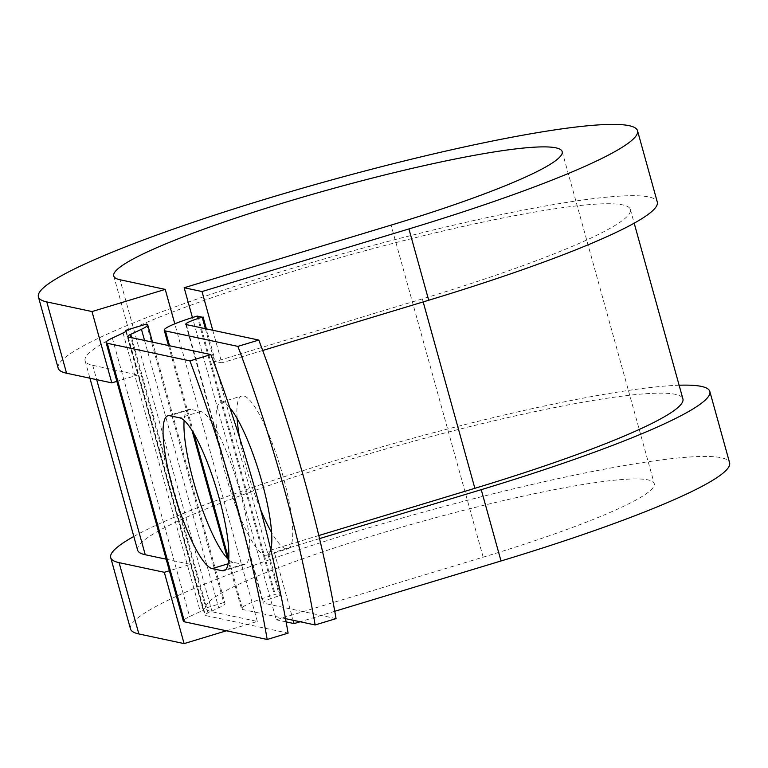 <?xml version="1.0" encoding="UTF-8"?>
<svg xmlns="http://www.w3.org/2000/svg" width="768" height="768" viewBox="0 0 768 768"><rect width="100%" height="100%" fill="white"/><g stroke="black" fill="none" stroke-linecap="round" stroke-linejoin="round"><path stroke-width="0.58" stroke-dasharray="3.84 2.88" d="M228.73 559.699A79.814 16.416 -106.8 0 0 233.088 562.272L243.072 564.403A79.814 16.416 -106.8 0 0 244.992 564.355A79.814 16.416 -106.8 0 0 240.096 491.846A79.814 16.416 -106.8 0 0 200.678 411.523L190.694 409.402A79.814 16.416 -106.8 0 0 188.774 409.45A79.814 16.416 -106.8 0 0 184.118 420.432M237.12 418.55A79.814 16.416 73.2 0 1 241.718 396A79.814 16.416 73.2 0 1 283.056 476.275A79.814 16.416 73.2 0 1 287.952 548.774A79.814 16.416 73.2 0 1 271.622 532.56M260.573 509.51A79.814 16.416 73.2 0 1 246.605 468.509A79.814 16.416 73.2 0 1 239.482 437.299M270.797 549.744A79.814 16.416 73.2 0 1 267.024 555.11A79.814 16.416 73.2 0 1 225.686 474.835A79.814 16.416 73.2 0 1 220.79 402.336A79.814 16.416 73.2 0 1 229.834 407.76M285.514 618.643L242.688 609.504A44.678 4.925 164.5 0 1 241.488 608.784A44.678 4.925 164.5 0 1 274.339 594.672L280.31 595.498L267.946 550.925L274.32 552.278L293.174 620.275M336.058 618.624L263.616 603.178A22.339 2.467 164.5 0 1 263.011 602.813A22.339 2.467 164.5 0 1 279.437 595.757L280.31 595.498M197.952 315.84L275.213 594.403M146.506 324.048L223.757 602.611A44.678 4.925 164.5 0 1 224.957 603.341A44.678 4.925 164.5 0 1 218.707 607.862L207.984 612.883A22.339 2.467 -15.5 0 0 204.864 615.149A22.339 2.467 -15.5 0 0 205.469 615.514L288.106 633.13M223.757 602.611L202.829 608.947A22.339 2.467 164.5 0 1 203.434 609.312A22.339 2.467 164.5 0 1 200.314 611.568L189.59 616.598A44.678 4.925 -15.5 0 0 183.341 621.12M125.856 331.363L137.942 374.947L92.717 365.309A282.941 31.21 164.5 0 1 85.085 360.72A282.941 31.21 164.5 0 1 349.392 255.034A282.941 31.21 164.5 0 1 630.384 209.491A282.941 31.21 164.5 0 1 422.333 298.877L215.414 361.498L206.371 328.877M318.816 535.526L267.946 550.925M137.616 550.147A282.941 31.21 164.5 0 1 401.923 444.451A282.941 31.21 164.5 0 1 682.915 398.918M166.166 559.19L190.474 564.374L169.373 570.758M202.829 608.947L137.942 374.947L116.842 381.341M212.746 330.24L221.789 362.861L215.414 361.498M262.694 350.477L221.789 362.861M226.464 630.778L257.328 621.437L212.102 611.798A232.685 25.67 164.5 0 1 205.824 608.026A232.685 25.67 164.5 0 1 423.187 521.107A232.685 25.67 164.5 0 1 654.259 483.658A232.685 25.67 164.5 0 1 483.168 557.174L276.25 619.786L192.432 317.549M319.546 538.598L274.32 552.278M334.771 611.29L300.154 621.763M58.176 368.179A310.867 34.291 164.5 0 1 348.566 252.058A310.867 34.291 164.5 0 1 657.293 202.032M133.814 536.458A310.867 34.291 164.5 0 1 401.098 441.485A310.867 34.291 164.5 0 1 679.123 385.229M130.483 628.915A310.867 34.291 164.5 0 1 420.874 512.794A310.867 34.291 164.5 0 1 729.6 462.768M257.328 621.437L174.787 323.818M286.109 621.888L276.25 619.786M200.678 411.523L179.76 417.859M197.088 316.109L274.339 594.672M128.218 336.95L205.469 615.514M169.546 345.763L193.949 433.747M228.758 559.277L242.688 609.504M186.365 324.614L263.616 603.178M131.664 337.68L207.984 612.883M144.547 340.426L218.707 607.862M205.363 328.666L279.437 595.757M422.333 298.877L423.178 301.92M92.717 365.309L96.691 379.651M123.053 333.005L200.314 611.568M112.339 338.035L189.59 616.598M233.088 562.272L228.202 563.75M243.072 564.403L225.696 569.664M190.694 409.402L169.766 415.728M483.168 557.174L391.085 225.12M212.102 611.798L120.01 279.754M267.024 555.11L287.952 548.774M127.613 336.586L204.864 615.149M152.525 342.134L224.957 603.341M168.48 345.533L192.086 430.637M227.558 558.576L241.488 608.784M185.76 324.25L263.011 602.813M85.085 360.72L89.933 378.202M630.384 209.491L634.186 223.181M126.182 330.739L203.434 609.312M220.79 402.336L241.718 396M244.992 564.355L224.074 570.682M188.774 409.45L167.846 415.776M113.741 275.981L205.824 608.026M562.176 151.613L654.259 483.658"/><path stroke-width="1.15" d="M219.178 498.182A79.814 16.416 -106.8 0 0 179.76 417.859L169.766 415.728A79.814 16.416 -106.8 0 0 167.846 415.776A79.814 16.416 -106.8 0 0 173.971 492.605A79.814 16.416 -106.8 0 0 212.17 568.608L222.154 570.73A79.814 16.416 -106.8 0 0 224.074 570.682A79.814 16.416 -106.8 0 0 219.178 498.182M271.622 532.56A79.814 16.416 73.2 0 1 260.573 509.51M229.834 407.76A79.814 16.416 73.2 0 1 262.128 482.611A79.814 16.416 73.2 0 1 270.797 549.744M285.514 618.643L315.13 624.95L336.058 618.624A349.027 71.808 73.2 0 0 258.797 340.061L186.365 324.614A22.339 2.467 164.5 0 1 185.76 324.25A22.339 2.467 164.5 0 1 202.186 317.194L197.088 316.109A44.678 4.925 164.5 0 0 164.237 330.221L168.48 345.533M315.13 624.95A349.027 71.808 -106.8 0 0 237.878 346.387L165.437 330.941A44.678 4.925 164.5 0 1 164.237 330.221M237.878 346.387L258.797 340.061M130.733 334.32L141.456 329.299A44.678 4.925 164.5 0 0 147.706 324.778A44.678 4.925 164.5 0 0 146.506 324.048L125.578 330.384A22.339 2.467 164.5 0 1 126.182 330.739A22.339 2.467 164.5 0 1 123.053 333.005L112.339 338.035A44.678 4.925 -15.5 0 0 106.09 342.557L183.341 621.12A44.678 4.925 -15.5 0 0 184.541 621.84L267.187 639.466L288.106 633.13A349.027 71.808 73.2 0 0 210.854 354.566L128.218 336.95A22.339 2.467 -15.5 0 1 127.613 336.586A22.339 2.467 -15.5 0 1 130.733 334.32L131.664 337.68M106.09 342.557A44.678 4.925 -15.5 0 0 107.29 343.277L189.936 360.902A349.027 71.808 73.2 0 1 267.187 639.466M184.118 420.432A79.814 16.416 -106.8 0 0 198.029 496.56A79.814 16.416 -106.8 0 0 228.73 559.699M239.482 437.299A79.814 16.416 73.2 0 1 237.12 418.55M189.936 360.902L210.854 354.566M206.371 328.877L203.059 316.925M634.186 223.181L682.915 398.918A282.941 31.21 164.5 0 1 474.864 488.304L318.816 535.526M96.691 379.651L145.248 554.736A282.941 31.21 164.5 0 1 137.616 550.147L89.933 378.202M145.248 554.736L166.166 559.19M125.578 330.384L125.856 331.363M192.432 317.549L184.166 287.741L391.085 225.12A232.685 25.67 164.5 0 0 562.176 151.613A232.685 25.67 164.5 0 0 331.094 189.062A232.685 25.67 164.5 0 0 113.741 275.981A232.685 25.67 164.5 0 0 120.01 279.754L165.235 289.392L92.006 311.558L46.781 301.91A310.867 34.291 164.5 0 1 38.4 296.87A310.867 34.291 164.5 0 1 328.79 180.749A310.867 34.291 164.5 0 1 637.517 130.723A310.867 34.291 164.5 0 1 408.931 228.931L202.013 291.542L212.746 330.24M637.517 130.723L657.293 202.032A310.867 34.291 164.5 0 1 428.707 300.24L262.694 350.477M679.123 385.229A310.867 34.291 164.5 0 1 709.824 391.459A310.867 34.291 164.5 0 1 481.238 489.667L319.546 538.598M293.174 620.275L294.096 623.597L286.109 621.888M709.824 391.459L729.6 462.768A310.867 34.291 164.5 0 1 501.014 560.976L334.771 611.29M300.154 621.763L294.096 623.597M46.781 301.91L66.566 373.219A310.867 34.291 164.5 0 1 58.176 368.179L38.4 296.87M169.373 570.758L164.314 572.294L119.098 562.646A310.867 34.291 164.5 0 1 110.707 557.606A310.867 34.291 164.5 0 1 133.814 536.458M119.098 562.646L138.874 633.955A310.867 34.291 164.5 0 1 130.483 628.915L110.707 557.606M66.566 373.219L111.782 382.867L116.842 381.341M92.006 311.558L111.782 382.867M184.166 287.741L202.013 291.542M174.787 323.818L165.235 289.392M138.874 633.955L184.099 643.603L226.464 630.778M164.314 572.294L184.099 643.603M107.29 343.277L184.541 621.84M165.437 330.941L169.546 345.763M193.949 433.747L228.758 559.277M141.456 329.299L144.547 340.426M202.186 317.194L205.363 328.666M423.178 301.92L474.864 488.304M228.202 563.75L212.17 568.608M225.696 569.664L222.154 570.73M408.931 228.931L428.707 300.24M481.238 489.667L501.014 560.976M147.706 324.778L152.525 342.134M192.086 430.637L227.558 558.576"/></g></svg>
